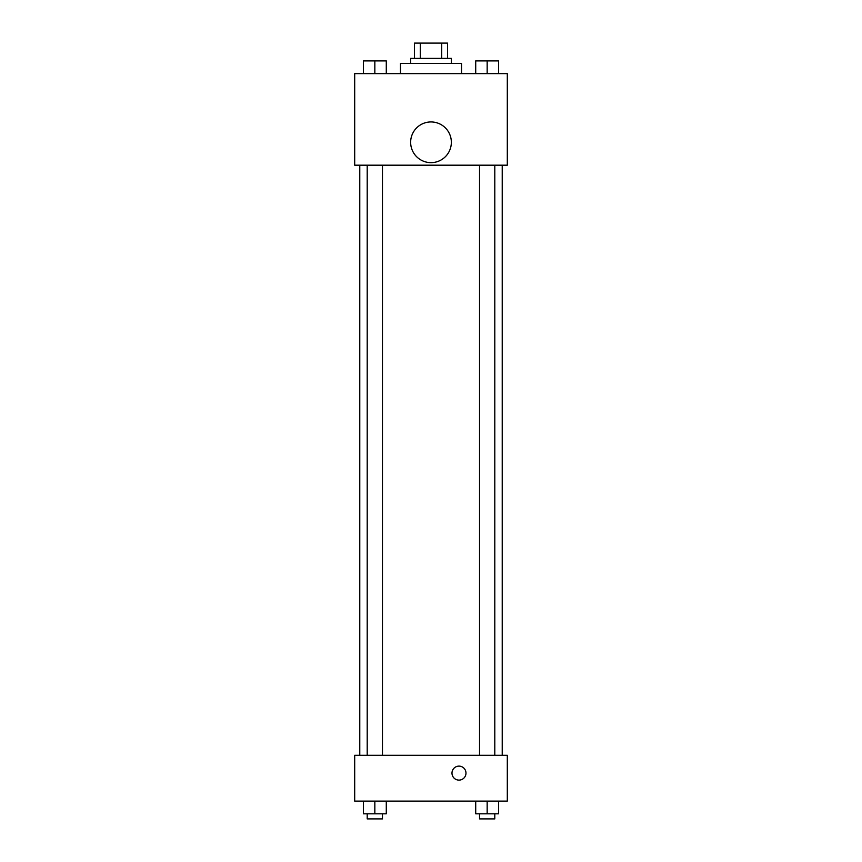 <?xml version="1.0" encoding="UTF-8"?>
<svg xmlns="http://www.w3.org/2000/svg" width="862" height="862" viewBox="0 0 862 862"><rect width="100%" height="100%" fill="white"/><g stroke="black" fill="none" stroke-linecap="round" stroke-linejoin="round"><path stroke-width="1.29" d="M420.29 58.357L420.29 43.1L414.471 43.1L414.471 58.357L414.471 43.1M420.29 43.1L447.529 43.1L447.529 58.357M441.71 58.357L441.71 43.1M410.646 63.454L410.646 58.357L451.354 58.357L451.354 63.454M461.526 73.626L461.526 63.454L400.474 63.454L400.474 73.626M354.691 73.626L507.309 73.626L507.309 165.192L354.691 165.192L354.691 73.626M431 162.649A20.354 20.354 0 0 1 413.372 132.123A20.354 20.354 0 0 1 448.628 132.123A20.354 20.354 0 0 1 431 162.649M354.691 755.306L507.309 755.306L507.309 801.1L354.691 801.1L354.691 755.306M458.983 780.11A6.993 6.993 0 0 1 452.927 769.615A6.993 6.993 0 0 1 465.038 769.615A6.993 6.993 0 0 1 458.983 780.11M475.716 801.1L475.716 813.814L498.613 813.814L498.613 801.1L498.613 813.814M487.159 813.814L487.159 801.1M494.799 813.814L494.799 818.9L479.531 818.9L479.531 813.814M363.387 801.1L363.387 813.814L386.284 813.814L386.284 801.1L386.284 813.814M374.841 813.814L374.841 801.1M382.469 813.814L382.469 818.9L367.201 818.9L367.201 813.814M475.716 73.626L475.716 60.9L498.613 60.9L498.613 73.626L498.613 60.9M487.159 73.626L487.159 60.9L479.531 60.868M494.799 60.9L487.159 60.868M363.387 73.626L363.387 60.9L386.284 60.9L386.284 73.626L386.284 60.9M374.841 73.626L374.841 60.9L367.201 60.868M382.469 60.9L374.841 60.868M502.223 755.306L502.223 165.192M359.777 755.306L359.777 165.192M479.531 165.192L479.531 755.306M494.799 165.192L494.799 755.306M382.469 755.306L382.469 165.192M367.201 755.306L367.201 165.192"/></g></svg>
